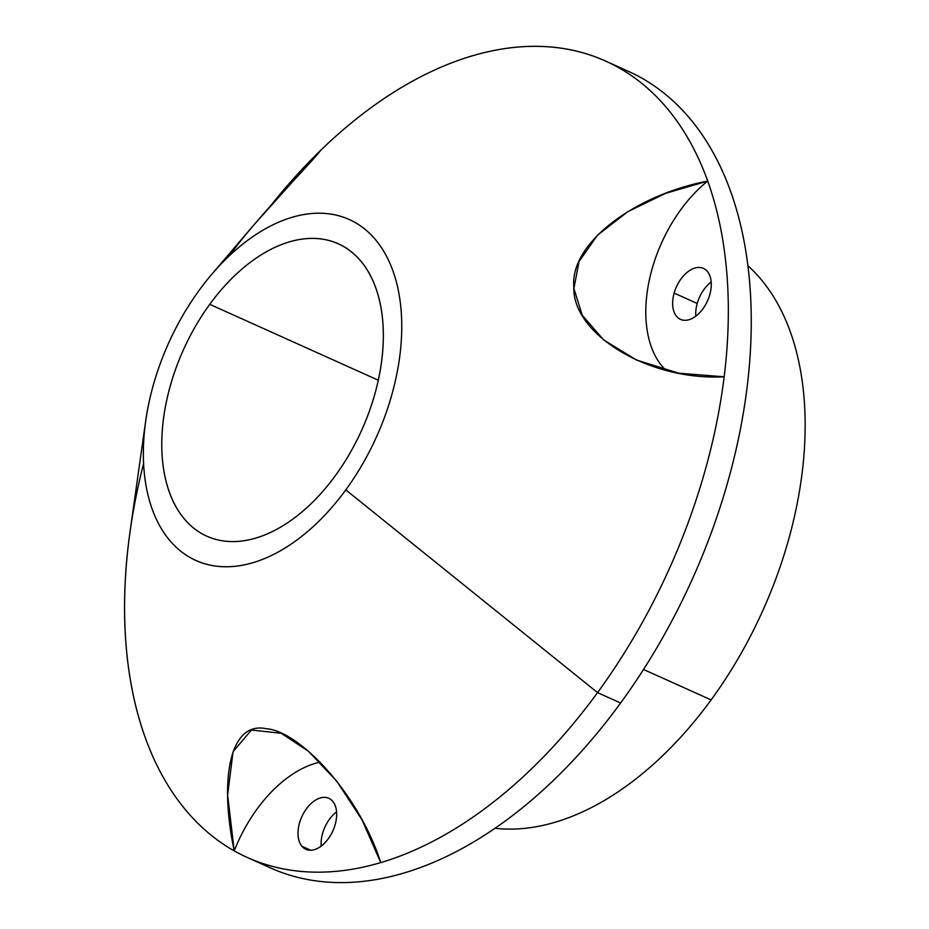 <?xml version="1.0" encoding="UTF-8"?>
<svg xmlns="http://www.w3.org/2000/svg" width="929" height="929" viewBox="0 0 929 929"><rect width="100%" height="100%" fill="white"/><g stroke="black" fill="none" stroke-linecap="round" stroke-linejoin="round"><path stroke-width="1.39" d="M301.948 846.296L310.704 850.244L301.948 846.296A27.951 17.059 -65.8 0 0 329.029 837.703A27.951 17.059 -65.8 0 0 332.733 801.321A27.951 17.059 114.2 0 1 331.107 834.37A27.951 17.059 114.2 0 1 305.862 849.303A27.951 17.059 114.2 0 1 301.948 846.296A27.951 17.059 114.2 0 1 303.574 813.258A27.951 17.059 114.2 0 1 328.82 798.313A27.951 17.059 114.2 0 1 332.733 801.321A27.951 17.059 -65.8 0 0 305.641 809.914A27.951 17.059 -65.8 0 0 301.948 846.296M143.577 463.606A436.642 266.414 -65.8 0 0 234.224 850.871A117.147 71.475 114.2 0 1 320.075 762.14A117.147 71.475 -65.8 0 0 234.224 850.871L227.628 795.038L233.074 751.631L251.445 730.031L281.208 733.271L308.474 751.294L336.937 781.394L362.055 819.901L380.739 862.6A436.642 266.414 114.2 0 1 234.224 850.871A436.642 266.414 -65.8 0 0 247.172 857.421A436.642 266.414 -65.8 0 0 380.739 862.6A436.642 266.414 -65.8 0 0 597.544 692.616L620.618 703.009A436.642 266.414 114.2 0 1 270.258 867.802L247.172 857.421M336.577 811.911A27.951 17.059 -65.8 0 0 321.19 846.098A27.951 17.059 114.2 0 1 336.577 811.911M380.739 862.6C359.186 794.469 299.753 730.926 266.089 728.684C229.451 720.974 219.221 780.163 234.224 850.871A436.642 266.414 114.2 0 1 130.048 531.609L145.69 420.953A186.903 114.035 -65.8 0 0 201.744 562.765A186.903 114.035 -65.8 0 0 345.797 489.873L597.544 692.616A436.642 266.414 114.2 0 1 380.739 862.6M605.696 61.117A436.642 266.414 -65.8 0 0 320.911 150.126A436.642 266.414 114.2 0 1 707.724 181.074A117.147 71.475 -65.8 0 0 665.861 370.299A117.147 71.475 114.2 0 1 707.724 181.074C636.086 194.672 569.732 242.469 573.832 287.084C572.171 333.871 648.314 380.913 724.167 376.802L678.658 373.179L636.458 360.022L603.653 339.933L582.193 315.186L573.901 288.524L579.046 261.455L597.51 235.2L627.656 211.766L665.663 193.302L707.724 181.074A436.642 266.414 114.2 0 1 724.167 376.802A436.642 266.414 114.2 0 1 597.544 692.616A436.642 266.414 -65.8 0 0 724.167 376.802A436.642 266.414 -65.8 0 0 707.724 181.074A436.642 266.414 -65.8 0 0 605.696 61.117L628.77 71.51A436.642 266.414 114.2 0 1 620.618 703.009L597.544 692.616L345.797 489.873A186.903 114.035 -65.8 0 0 382.945 249.982A186.903 114.035 -65.8 0 0 211.638 274.473A186.903 114.035 -65.8 0 0 199.317 290.103A186.903 114.035 114.2 0 1 379.032 244.176A186.903 114.035 114.2 0 1 345.797 489.873A186.903 114.035 114.2 0 1 166.082 535.801A186.903 114.035 114.2 0 1 199.317 290.103A186.903 114.035 -65.8 0 0 145.69 420.953M211.638 274.473L253.571 225.259L320.911 150.126A436.642 266.414 -65.8 0 0 270.513 205.948A436.642 266.414 114.2 0 1 320.911 150.126C306.988 167.824 259.249 214.831 229.126 255.939M697.214 303.481A27.951 17.059 -65.8 0 0 695.809 316.162A27.951 17.059 114.2 0 1 697.214 303.481L674.14 293.088L697.214 303.481A27.951 17.059 114.2 0 1 711.196 281.986A27.951 17.059 -65.8 0 0 697.214 303.481M709.779 294.667A27.951 17.059 114.2 0 1 680.481 319.367A27.951 17.059 114.2 0 1 674.14 293.088A27.951 17.059 114.2 0 1 703.439 268.388A27.951 17.059 114.2 0 1 709.779 294.667A27.951 17.059 -65.8 0 0 699.444 267.447A27.951 17.059 -65.8 0 0 674.14 293.088A27.951 17.059 -65.8 0 0 684.476 320.296A27.951 17.059 -65.8 0 0 709.779 294.667M748.112 265.938A314.165 191.688 114.2 0 1 711.115 699.909L643.542 669.484L711.115 699.909A314.165 191.688 114.2 0 1 494.936 828.262A314.165 191.688 -65.8 0 0 711.115 699.909A314.165 191.688 -65.8 0 0 748.112 265.938M209.745 304.329A160.276 97.789 114.2 0 1 338.353 243.839A160.276 97.789 114.2 0 1 335.369 475.648A160.276 97.789 114.2 0 1 206.761 536.138A160.276 97.789 114.2 0 1 209.745 304.329L378.324 380.228L209.745 304.329A160.276 97.789 -65.8 0 0 181.248 515.026A160.276 97.789 -65.8 0 0 335.369 475.648A160.276 97.789 -65.8 0 0 363.866 264.951A160.276 97.789 -65.8 0 0 209.745 304.329M258.924 862.158A436.642 266.414 -65.8 0 0 620.618 703.009A436.642 266.414 -65.8 0 0 617.03 66.76"/></g></svg>
